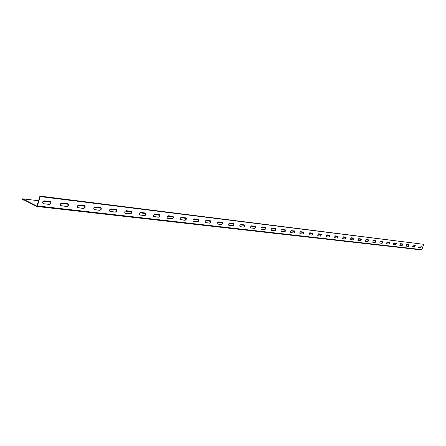 <?xml version="1.0" encoding="UTF-8"?>
<svg xmlns="http://www.w3.org/2000/svg" width="446" height="446" viewBox="0 0 446 446"><rect width="100%" height="100%" fill="white"/><g stroke="black" fill="none" stroke-linecap="round" stroke-linejoin="round"><path stroke-width="0.67" d="M414.691 247L412.433 246.08M423.689 244.324L40.123 196.575L39.934 196.084L423.689 244.324L421.821 249.621L421.386 249.916L36.946 206.465M40.123 196.575L37.397 205.935L36.812 206.47L23.766 199.791M39.9 196.452L36.856 206.119L22.646 198.832L22.445 199.535L24.63 200.232M418.543 247.536L420.522 247.77L421.225 246.17M412.45 246.828L414.485 247.062L415.193 245.439M406.211 246.097L408.296 246.337L409.01 244.698M399.822 245.35L401.957 245.595L402.682 243.94M393.272 244.581L395.468 244.837L396.199 243.159M386.559 243.795L388.812 244.057L389.553 242.356M379.68 242.992L381.993 243.26L382.746 241.537M372.622 242.167L374.997 242.446L375.761 240.701M365.38 241.319L367.822 241.604L368.591 239.837M357.948 240.45L360.457 240.74L361.238 238.95M350.322 239.558L352.897 239.859L353.695 238.047M342.489 238.638L345.137 238.95L345.94 237.11M334.439 237.696L337.165 238.019L337.979 236.157M326.165 236.731L328.975 237.06L329.8 235.17M317.831 235.817L320.746 236.157L321.415 234.161L318.505 233.81L317.675 235.75L320.557 236.073L321.393 234.161M308.916 234.713L311.893 235.059L312.741 233.119M299.913 233.659L302.985 234.016L303.849 232.048M290.837 232.661L293.819 232.946L294.689 230.95L291.238 230.632L290.586 231.48L290.653 232.578L294.014 233.029L294.951 232.126L294.7 230.95M281.108 231.457L284.375 231.842L285.262 229.813L282 229.422L281.036 230.342L281.108 231.463L284.871 231.859L285.602 230.783L285.273 229.813M271.48 230.398L274.652 230.705L275.55 228.647L271.882 228.307L271.196 229.172L271.279 230.309L274.848 230.788L275.829 229.863L275.556 228.647M261.356 229.216L264.629 229.534L265.543 227.443L261.757 227.092L260.988 228.207L261.15 229.121L264.829 229.618L265.833 228.675L265.543 227.443M250.914 227.995L254.443 228.319L255.413 227.042L255.224 226.2L251.315 225.838L250.529 226.969L250.702 227.9L254.499 228.413L255.525 227.454L255.597 226.574L255.218 226.2M239.926 226.64L243.789 227.07L244.648 226.222L244.581 224.918L240.879 224.472L239.814 225.447L239.926 226.64L244.174 227.098L244.965 225.955L244.57 224.918M228.804 225.341L232.957 225.732L233.76 224.7L233.598 223.602M217.314 223.998L221.612 224.405L222.431 223.357L222.259 222.236M205.439 222.604L209.888 223.033L210.724 221.969L210.545 220.826M193.168 221.171L197.773 221.612L198.632 220.53L198.437 219.371M180.474 219.683L185.246 220.146L186.121 219.047L185.915 217.865M167.334 218.144L172.279 218.629L173.182 217.509L172.959 216.31M153.725 216.55L158.475 217.113C159.707 216.656 160.064 215.847 159.54 214.693M139.62 214.9L144.554 215.485C145.831 215.022 146.193 214.197 145.641 213.026M124.997 213.188L130.126 213.796C131.436 213.327 131.81 212.491 131.236 211.292M43.156 203.688L49.227 204.335C50.777 203.844 51.19 202.93 50.47 201.592L44.204 200.817C42.493 201.464 42.147 202.417 43.156 203.688L49.445 204.441C51.134 203.8 51.48 202.846 50.482 201.592M109.822 211.41L115.152 212.045C116.512 211.571 116.891 210.724 116.289 209.497M94.067 209.564L99.614 210.228C101.013 209.748 101.404 208.884 100.774 207.63M77.693 207.646L83.469 208.338C84.918 207.858 85.314 206.977 84.656 205.695M60.667 205.651L66.688 206.375C68.188 205.89 68.589 204.993 67.903 203.683M418.66 247.602L420.695 247.837L421.319 246.181L419.246 245.93L418.577 247.563M412.572 246.889L414.657 247.134L415.282 245.456L413.163 245.2L412.483 246.855M406.334 246.159L408.469 246.409L409.105 244.715L406.936 244.447L406.245 246.12M399.945 245.411L402.136 245.668L402.777 243.951L400.553 243.683L399.85 245.372M393.4 244.648L395.641 244.91L396.293 243.176L394.013 242.897L393.3 244.609M386.693 243.862L388.99 244.135L389.648 242.373L387.306 242.089L386.587 243.823M379.814 243.059L382.172 243.338L382.835 241.554L380.438 241.264L379.708 243.014M372.761 242.234L375.175 242.518L375.85 240.717L373.391 240.416L372.65 242.189M365.525 241.392L368.006 241.682L368.68 239.853L366.16 239.547L365.408 241.342M358.099 240.522L360.641 240.818L361.327 238.967L358.735 238.649L357.971 240.472M350.472 239.63L353.087 239.937L353.778 238.064L351.119 237.735L350.344 239.574M342.645 238.716L345.327 239.028L346.029 237.127L343.297 236.793L342.506 238.66M334.6 237.774L337.354 238.097L338.068 236.174L335.258 235.828L334.455 237.712M326.333 236.809L329.165 237.138L329.889 235.187L326.996 234.836L326.182 236.748M309.089 234.791L312.088 235.142L312.83 233.135L309.769 232.762L308.927 234.724M300.097 233.743L303.18 234.1L303.932 232.065L300.643 231.686L299.857 232.578L299.924 233.665M229.032 225.436L233.186 225.815L233.994 224.656L233.671 223.619L229.422 223.206L228.603 224.371L228.826 225.341M217.548 224.093L221.84 224.483L222.671 223.312L222.331 222.253L217.938 221.824L217.107 223.006L217.341 223.998M205.69 222.705L209.759 223.184C210.958 222.61 211.242 221.829 210.612 220.842L206.442 220.33C205.232 220.904 204.943 221.69 205.584 222.682L205.478 222.61M193.425 221.272L197.634 221.768C198.866 221.188 199.156 220.396 198.503 219.387L194.188 218.858C192.94 219.438 192.65 220.235 193.313 221.249L193.218 221.177M180.742 219.789L185.096 220.302C186.361 219.716 186.657 218.908 185.976 217.882L181.511 217.336C180.229 217.916 179.933 218.73 180.624 219.766L180.53 219.694M167.612 218.256L172.123 218.785C173.427 218.194 173.723 217.375 173.015 216.327L168.393 215.752C167.072 216.349 166.771 217.169 167.49 218.228L167.401 218.155M154.015 216.667L158.687 217.213C160.03 216.617 160.337 215.78 159.596 214.71L154.801 214.119C153.441 214.716 153.134 215.557 153.887 216.639L153.803 216.566M139.927 215.022L144.766 215.585C146.154 214.983 146.461 214.136 145.691 213.037L140.724 212.43C139.319 213.032 139.007 213.885 139.788 214.989L139.709 214.916M125.315 213.311L130.338 213.902C131.771 213.288 132.083 212.424 131.28 211.309L126.123 210.668C124.674 211.281 124.356 212.151 125.17 213.277L125.103 213.21M110.156 211.538L115.369 212.151C116.846 211.532 117.164 210.651 116.328 209.508L110.97 208.851C109.476 209.464 109.153 210.35 110 211.504L109.939 211.437M94.418 209.698L99.832 210.334C101.354 209.709 101.682 208.812 100.807 207.641L95.238 206.955C93.693 207.58 93.365 208.483 94.251 209.665L94.201 209.592M78.061 207.786L83.686 208.444C85.264 207.814 85.593 206.899 84.684 205.706L78.892 204.987C77.297 205.623 76.963 206.543 77.888 207.747L77.844 207.68M61.052 205.801L66.906 206.487C68.533 205.846 68.874 204.915 67.92 203.688L61.894 202.947C60.243 203.582 59.903 204.519 60.868 205.757L60.834 205.69M39.872 196.446L39.399 198.191M39.365 198.186L39.934 196.084M23.649 199.775L23.554 200.103M406.49 244.743L409.105 245.055L406.484 244.748M402.777 244.302L400.09 243.984L402.777 244.296M393.545 243.193L396.299 243.522L393.545 243.198M389.659 242.735L386.833 242.395L389.659 242.73M379.953 241.565L382.852 241.916L379.947 241.57M375.872 241.085L372.889 240.728L375.872 241.08M365.653 239.859L368.708 240.221L365.648 239.864M361.36 239.351L358.216 238.972L361.36 239.346M353.823 238.448L350.584 238.058L353.823 238.443M342.757 237.116L346.074 237.512L342.751 237.121M338.124 236.57L334.701 236.163L338.124 236.564M329.945 235.594L326.427 235.17M321.544 234.585L317.92 234.156L321.544 234.579M312.902 233.553L309.167 233.107M304.016 232.489L300.164 232.031L304.01 232.483M294.862 231.396L290.898 230.922L294.862 231.39M285.446 230.27L281.354 229.779M275.74 229.11L271.525 228.603L275.74 229.099M261.395 227.382L265.744 227.906L261.389 227.393M250.947 226.133L255.435 226.668L250.936 226.144M240.165 224.845L244.798 225.397L240.154 224.851M229.032 223.513L233.827 224.087L229.027 223.518M222.498 222.738L217.536 222.147L222.498 222.732M210.791 221.339L205.656 220.725L210.791 221.333M198.693 219.895L193.38 219.259M186.183 218.395L180.68 217.737L186.183 218.389M173.238 216.845L167.534 216.165L173.238 216.84M159.835 215.245L153.92 214.537L159.835 215.234M145.948 213.584L139.81 212.848L145.948 213.573M131.553 211.861L125.181 211.097L131.553 211.85M116.623 210.077L110 209.285L116.618 210.066M101.119 208.221L94.234 207.396L101.119 208.21M85.019 206.297L77.849 205.439L85.019 206.286M68.277 204.29L60.818 203.398L68.277 204.285M43.095 201.269L50.861 202.2L43.084 201.28M38.651 200.75L22.646 198.832M421.821 249.621L37.397 205.935M421.386 249.916L36.812 206.47M22.59 198.816L38.657 200.739M193.386 219.248L198.693 219.884M281.359 229.774L285.446 230.259M309.173 233.102L312.902 233.548M326.433 235.165L329.945 235.583"/></g></svg>
